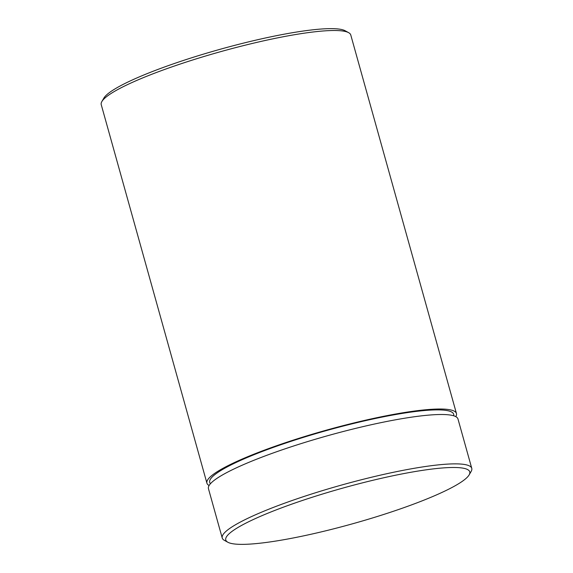 <?xml version="1.0" encoding="UTF-8"?>
<svg xmlns="http://www.w3.org/2000/svg" width="573" height="573" viewBox="0 0 573 573"><rect width="100%" height="100%" fill="white"/><g stroke="black" fill="none" stroke-linecap="round" stroke-linejoin="round"><path stroke-width="0.86" d="M101.851 101.579L103.849 98.133A126.654 18.501 -15.6 0 1 118.518 86.867A126.654 18.501 -15.6 0 1 244.585 42.846A126.654 18.501 -15.6 0 1 345.154 30.756L348.649 32.675A129.534 18.923 164.4 0 0 245.788 45.038A129.534 18.923 164.4 0 0 116.856 90.054A129.534 18.923 164.4 0 0 101.851 101.579A129.534 18.923 164.4 0 0 101.235 104.651L206.917 483.161A129.534 18.923 164.4 0 0 209.102 485.503M455.793 416.628A129.534 18.923 164.4 0 0 456.445 413.491L350.769 34.982A129.534 18.923 164.4 0 0 348.649 32.675M454.482 486.133A126.654 18.501 164.4 0 0 469.151 474.867A126.654 18.501 164.4 0 0 384.705 477.553A126.654 18.501 164.4 0 0 241.047 525.713A126.654 18.501 164.4 0 0 227.846 542.244A126.654 18.501 164.4 0 0 328.415 530.154A126.654 18.501 164.4 0 0 454.482 486.133M227.846 542.244L224.351 540.325A129.534 18.923 -15.6 0 1 222.231 538.018A129.534 18.923 -15.6 0 1 237.852 523.421A129.534 18.923 -15.6 0 1 375.859 476.206A129.534 18.923 -15.6 0 1 471.765 468.349A129.534 18.923 -15.6 0 1 471.149 471.421L469.151 474.867M456.445 413.491A129.534 18.923 164.4 0 0 360.546 421.356A129.534 18.923 164.4 0 0 222.539 468.564A129.534 18.923 164.4 0 0 206.917 483.161M471.765 468.349L457.977 418.978A129.534 18.923 164.4 0 0 362.079 426.842A129.534 18.923 164.4 0 0 224.072 474.05A129.534 18.923 164.4 0 0 208.45 488.647L222.231 538.018M210.47 483.691A126.654 18.501 -15.6 0 1 224.967 468.112A126.654 18.501 -15.6 0 1 364.593 420.861A126.654 18.501 -15.6 0 1 453.687 415.783"/></g></svg>
